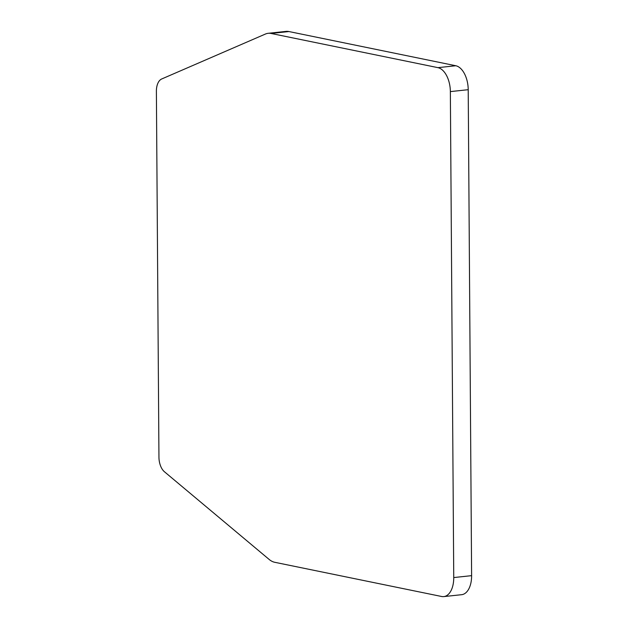 <?xml version="1.0" encoding="UTF-8"?>
<svg xmlns="http://www.w3.org/2000/svg" width="628" height="628" viewBox="0 0 628 628"><rect width="100%" height="100%" fill="white"/><g stroke="black" fill="none" stroke-linecap="round" stroke-linejoin="round"><path stroke-width="0.94" d="M455.802 65.744A21.674 12.12 -96.1 0 1 468.213 89.694L471.612 575.656L453.746 577.564L450.355 91.602A21.674 12.12 -96.1 0 0 437.936 67.651L271.037 33.449L288.904 31.541L455.802 65.744L437.936 67.651M471.612 575.656A21.674 12.12 -96.1 0 1 461.643 594.692L443.776 596.6A21.674 12.12 -96.1 0 1 441.625 596.49L274.734 562.288A28.896 16.155 83.9 0 1 269.129 559.422L164.418 471.738A14.444 8.078 83.9 0 1 158.947 457.208L156.388 91.311A14.444 8.078 -96.1 0 1 161.679 78.987L265.456 34.03A28.896 16.155 83.9 0 1 268.172 33.308A28.896 16.155 83.9 0 1 271.037 33.449M443.776 596.6A21.674 12.12 -96.1 0 0 453.746 577.564M268.172 33.308L286.038 31.4A28.896 16.155 83.9 0 1 288.904 31.541M468.213 89.694L450.355 91.602"/></g></svg>
